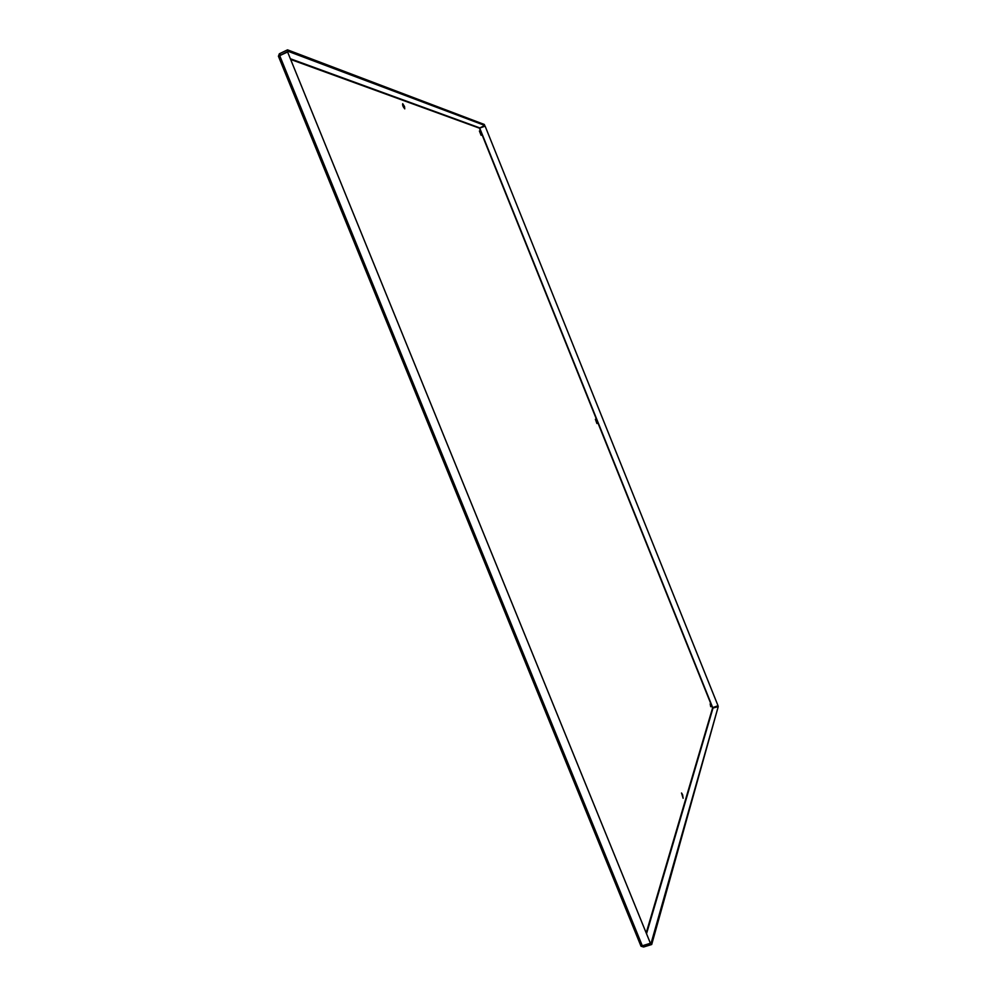 <?xml version="1.0" encoding="UTF-8"?>
<svg xmlns="http://www.w3.org/2000/svg" width="997" height="997" viewBox="0 0 997 997"><rect width="100%" height="100%" fill="white"/><g stroke="black" fill="none" stroke-linecap="round" stroke-linejoin="round"><path stroke-width="1.5" d="M403.436 107.065L402.938 105.981M404.52 106.542L404.745 108.86C403 106.642 402.327 104.909 402.713 103.688L404.52 106.542M682.609 794.709L683.119 798.285L681.524 792.989L682.609 794.709M596.518 421.17L596.916 423.513L595.396 419.288L596.518 421.17M710.188 703.882L710.699 706.686L710.188 703.882M480.791 133.336L481.102 135.28L479.407 131.006L480.791 133.336M646.392 932.295L712.693 707.596L718.039 705.764L485.128 126.158L718.039 705.764M642.504 945.704L651.128 943.125L718.239 706.611L712.606 708.157L479.42 128.164L485.128 126.158M641.121 946.24L643.601 947L651.702 944.508L718.239 706.611M643.053 945.542L643.601 947M651.128 943.125L651.702 944.508M278.475 56.156L287.61 52.006L650.405 943.274L640.996 946.19L278.475 56.156L279.347 53.788L287.535 49.85L288.145 51.321L484.692 125.423L484.318 124.463L287.535 49.85M287.61 52.006L650.405 943.274M288.145 51.321L278.786 56.019M291.186 59.646L479.42 128.164L484.692 125.423M280.793 55.259L279.696 53.601M290.937 59.022L479.445 127.778L290.912 58.948M479.881 128.513L712.693 707.596M712.892 708.443L646.717 933.092M279.746 55.757L642.292 945.767M640.996 946.19L278.4 56.181"/></g></svg>
